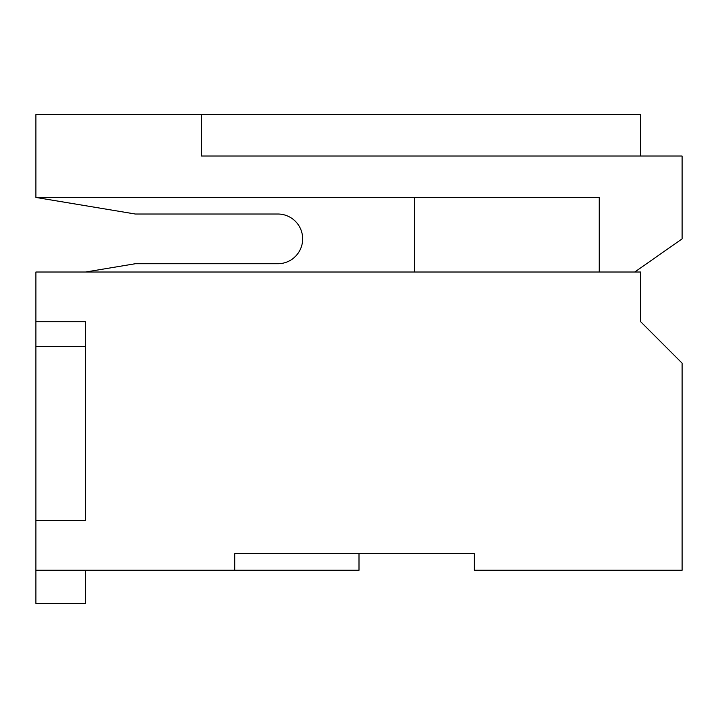 <?xml version="1.0" encoding="UTF-8"?>
<svg xmlns="http://www.w3.org/2000/svg" width="718" height="718" viewBox="0 0 718 718"><rect width="100%" height="100%" fill="white"/><g stroke="black" fill="none" stroke-linecap="round" stroke-linejoin="round"><path stroke-width="1.08" d="M35.9 321.718L35.9 272.014L640.68 272.014L640.68 321.718L682.1 363.146L682.1 570.254L474.365 570.254L474.365 553.686L359 553.686L359 570.254L35.9 570.254L35.9 520.55L85.604 520.55L85.604 346.57L35.9 346.57L35.9 321.718L85.604 321.718L85.604 346.57M35.9 346.57L35.9 520.55M85.604 570.254L85.604 603.398L35.9 603.398L35.9 570.254M85.604 272.014L135.316 263.73L277.812 263.73A24.852 24.852 0 0 0 302.664 238.87A24.852 24.852 0 0 0 277.812 214.018L135.316 214.018L35.9 197.45L35.9 114.602L201.596 114.602L201.596 156.03L682.1 156.03L682.1 238.87L634.757 272.014M234.732 553.686L234.732 570.254L234.732 553.686L474.365 553.686M414.51 272.014L414.51 197.45M35.9 197.45L599.252 197.45L599.252 272.014M640.68 156.03L640.68 114.602L201.596 114.602"/></g></svg>
